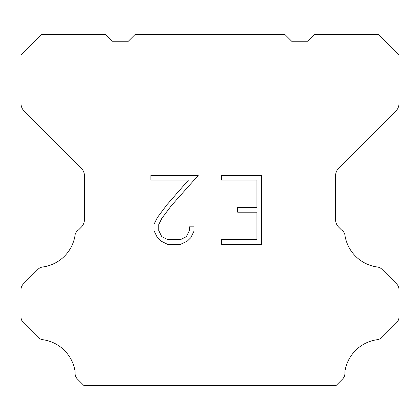 <?xml version="1.0" encoding="UTF-8"?>
<svg xmlns="http://www.w3.org/2000/svg" width="420" height="420" viewBox="0 0 420 420"><rect width="100%" height="100%" fill="white"/><g stroke="black" fill="none" stroke-linecap="round" stroke-linejoin="round"><path stroke-width="0.63" d="M256.93 239.704L256.93 212.189L237.668 212.189L237.668 207.601L256.93 207.601L256.93 180.085L221.592 180.085L221.592 175.497L261.513 175.497L261.513 244.293L221.592 244.293L221.592 239.704L256.93 239.704M194.072 226.847L194.072 230.974L190.801 237.689L187.394 241.028L180.679 244.293L167.465 244.293L160.792 240.975L157.39 237.62L154.072 230.9L154.072 224.096L157.39 217.513L167.108 204.572L188.47 180.085L150.89 180.085L150.89 175.497L198.188 175.497L171.407 205.585L161.868 218.3L158.776 224.574L158.776 230.617L161.779 236.665L167.869 239.704L180.322 239.704L186.365 236.654L189.409 230.617L189.409 226.847L194.072 226.847M284.923 34.498L291.674 41.249L307.876 41.249L314.627 34.498L378.751 34.498L399 54.752L399 103.483A10.799 10.799 0 0 1 395.834 111.116L338.714 168.242A10.799 10.799 0 0 0 335.548 175.88L335.548 219.544A10.799 10.799 0 0 0 338.714 227.178L341.366 229.834A8.101 8.101 0 0 1 344.831 234.497A37.8 37.8 0 0 0 377.328 266.994A8.101 8.101 0 0 1 381.99 269.294L396.627 283.936A8.101 8.101 0 0 1 399 289.663L399 316.937A8.101 8.101 0 0 1 396.627 322.665L381.901 337.391A8.101 8.101 0 0 1 377.255 339.691A37.8 37.8 0 0 0 344.836 372.11A8.101 8.101 0 0 1 342.536 379.076L336.11 385.502L83.89 385.502L77.464 379.076A8.101 8.101 0 0 1 75.164 372.11A37.8 37.8 0 0 0 42.745 339.691A8.101 8.101 0 0 1 38.099 337.391L23.373 322.665A8.101 8.101 0 0 1 21 316.937L21 289.663A8.101 8.101 0 0 1 23.373 283.936L38.01 269.294A8.101 8.101 0 0 1 42.672 266.994A37.8 37.8 0 0 0 75.17 234.497A8.101 8.101 0 0 1 78.635 229.834L81.286 227.178A10.799 10.799 0 0 0 84.452 219.544L84.452 175.88A10.799 10.799 0 0 0 81.286 168.242L24.166 111.116A10.799 10.799 0 0 1 21 103.483L21 54.752L41.249 34.498L105.373 34.498L112.124 41.249L128.326 41.249L135.077 34.498L284.923 34.498"/></g></svg>
